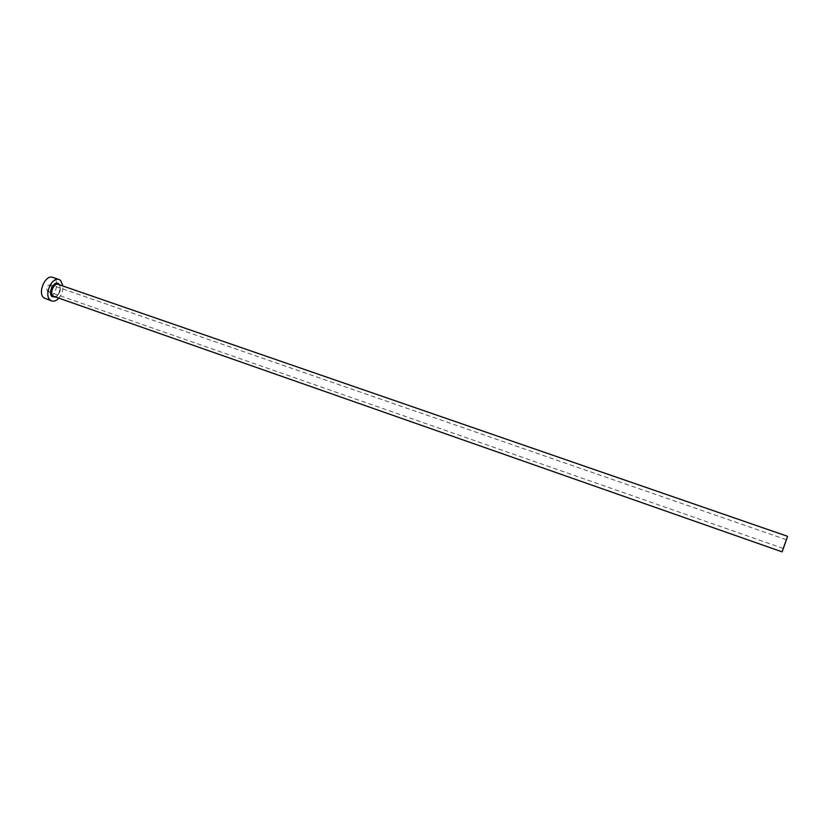 <?xml version="1.0" encoding="UTF-8"?>
<svg xmlns="http://www.w3.org/2000/svg" width="829" height="829" viewBox="0 0 829 829"><rect width="100%" height="100%" fill="white"/><g stroke="black" fill="none" stroke-linecap="round" stroke-linejoin="round"><path stroke-width="0.62" stroke-dasharray="4.14 3.11" d="M50.787 284.927C52.051 288.44 51.097 290.627 47.906 291.507L47.429 291.228C46.155 287.725 47.108 285.528 50.3 284.637L50.787 284.927M45.326 298.73C52.662 301.891 60.786 283.383 54.32 278.306L52.755 277.373M58.683 298.274C61.678 294.741 63.097 290.647 62.952 286.015M59.512 284.834C61.097 289.963 59.678 294.046 55.253 297.072M53.947 296.616C58.113 298.419 62.766 287.777 59.077 284.896L58.797 284.668C60.268 285.103 60.31 287.943 58.911 293.207C55.512 296.647 53.854 297.787 53.947 296.616M783.312 548.466L47.906 291.507M786.358 539.71L50.3 284.637"/><path stroke-width="1.24" d="M783.312 548.321L786.358 539.71L783.312 548.321M787.519 536.57L782.12 551.865L787.519 536.57M62.952 286.015L60.672 280.482L59.118 279.56C51.823 276.378 43.657 295.259 50.237 300.129L51.667 300.968C53.978 301.663 56.31 300.761 58.683 298.274M59.118 279.56L52.755 277.373C45.419 274.181 37.253 293.01 43.875 297.891L51.667 300.968M55.253 297.072L52.103 296.606C47.357 292.948 54.465 279.611 58.818 283.984L59.512 284.834M787.54 536.301L58.206 284.378C54.04 282.565 49.377 293.321 53.118 296.129L782.12 551.865"/></g></svg>
